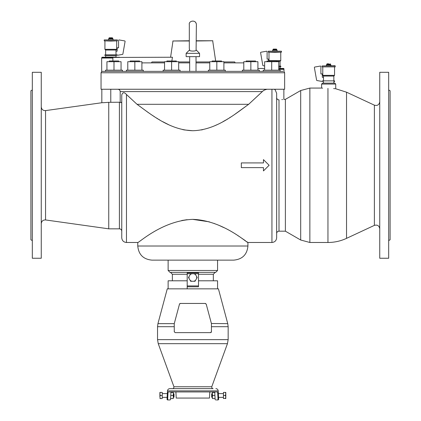 <?xml version="1.0" encoding="UTF-8"?>
<svg xmlns="http://www.w3.org/2000/svg" width="421" height="421" viewBox="0 0 421 421"><rect width="100%" height="100%" fill="white"/><g stroke="black" fill="none" stroke-linecap="round" stroke-linejoin="round"><path stroke-width="0.63" d="M259.668 94.088L248.658 104.308L234.202 114.77M230.966 116.891L229.313 117.933M227.645 118.954L226.793 119.469M225.888 120.001L223.004 121.643M217.031 124.695L214.894 125.663M202.806 129.647L201.259 129.952M192.65 130.726L184.414 129.947M184.314 129.931L182.651 129.594M170.858 125.69L170.21 125.405M168.658 124.695L162.685 121.643M159.791 119.996L158.838 119.432M158.012 118.933L156.38 117.933M154.728 116.891L151.492 114.77M148.429 112.681L137.035 104.308C151.055 114.433 169.668 130.1 192.886 130.726C216.057 130.057 234.639 114.438 248.658 104.308L262.315 91.599C263.251 90.504 264.883 89.72 267.203 89.247M263.093 90.952L262.315 91.599L120.19 91.599L120.19 102.219L108.744 102.319C99.74 102.882 99.74 102.882 108.744 102.319L108.939 102.324M246.769 241.659L247.927 242.48L247.927 246.011L137.767 246.011L137.767 242.48L126.468 242.48L126.468 94.509L137.035 104.308L248.658 104.308M192.723 219.373C162.306 220.457 138.214 243.464 137.767 242.48C138.114 243.575 162.122 220.493 192.723 219.373L209.384 221.846M181.709 220.509L187.14 219.673M214.1 223.398L214.431 223.525M219.341 225.514L223.672 227.54M237.933 235.697L238.36 235.976M241.107 237.776L245.39 240.691M192.965 219.373C223.388 220.457 247.48 243.464 247.927 242.48C247.58 243.575 223.572 220.493 192.965 219.373M126.468 94.509C124.321 92.036 122.753 92.167 121.758 94.914L121.758 237.77L121.758 94.914M247.927 242.48L271.934 242.48C274.792 242.201 276.365 240.633 276.644 237.77L276.644 93.309L274.918 89.247M274.324 89.247L274.918 89.662M106.934 70.181L106.934 61.703L121.053 61.703L121.053 70.181M280.128 71.354L283.144 71.354C284.359 71.654 284.359 71.654 283.144 71.354L105.518 71.354L105.518 70.181L113.991 70.181L113.991 61.703M279.312 71.354L263.225 71.354L263.225 70.181L280.175 70.181L280.175 71.354M264.635 70.181L264.635 61.703L278.76 61.703L278.76 70.181M271.698 70.181L271.698 61.703M220.683 71.354L242.375 71.354L242.375 70.181L259.325 70.181L259.325 71.354M243.791 70.181L243.791 61.703L257.91 61.703L257.91 70.181M250.853 70.181L250.853 61.703M217.857 71.354L208.358 71.354L208.358 70.181L225.303 70.181L225.303 71.354M209.769 70.181L209.769 61.703L223.893 61.703L223.893 70.181M216.831 70.181L216.831 61.703M168.026 71.354L163.143 71.354L163.143 70.181L180.088 70.181L180.088 71.354L170.884 71.354M164.553 70.181L164.553 61.703L178.678 61.703L178.678 70.181M171.615 70.181L171.615 61.703M106.381 71.354L122.469 71.354L122.469 70.181L113.991 70.181M105.85 71.359L102.545 71.354C101.335 71.654 101.335 71.654 102.545 71.354C101.335 71.654 101.335 71.654 102.545 71.354L102.203 71.391M105.797 57.461L101.829 57.482L101.635 58.035L101.687 71.586M163.143 71.354L143.314 71.354L143.314 70.181L126.368 70.181L126.368 71.354L128.858 71.359M255.705 71.354L256.852 71.359M166.905 61.703L166.905 60.998L176.325 60.998L176.325 61.703M212.121 61.703L212.121 60.998L221.535 60.998L221.535 61.703M246.143 61.703L246.143 60.998L255.558 60.998L255.558 61.703M266.993 61.703L266.993 60.998L276.408 60.998L276.408 61.703M328.664 63.824L327.133 63.824L328.664 63.824M330.543 64.176L326.78 64.176L326.78 64.529L330.543 64.529L330.19 63.824M326.428 65.708L326.428 64.955L330.901 64.955L330.901 65.708M322.07 65.944L335.016 65.708L335.253 66.886L322.07 66.886L322.07 65.944L335.253 65.944M322.07 66.886L335.253 66.886M322.775 67.118L322.775 75.359L334.548 75.359L334.548 67.118M322.775 75.359L323.486 76.064L333.842 76.064L334.548 75.359M323.486 80.864L323.486 77.301L322.307 77.301L322.307 73.943L320.897 73.943L320.897 66.534A0.468 0.468 0 0 0 320.344 66.065L314.766 67.05A0.468 0.468 0 0 0 314.387 67.597L316.603 80.158A0.468 0.468 0 0 0 316.981 80.537L321.755 81.379L322.507 80.948A0.379 0.379 0 0 1 322.728 80.864L334.595 80.864L334.595 81.621L333.842 81.621L333.842 83.126L334.784 83.126L328.664 83.126L333.842 83.126M333.842 81.621L334.595 81.621M268.524 60.998L268.524 59.114L267.109 59.114L267.109 51.704A0.468 0.468 0 0 0 266.556 51.241L260.983 52.22A0.468 0.468 0 0 0 260.599 52.767L262.815 65.329A0.468 0.468 0 0 0 263.199 65.708L264.635 65.965M115.996 54.819L115.996 51.173L117.17 51.173L117.17 47.82L118.585 47.82L118.585 40.405A0.468 0.468 0 0 1 119.138 39.942L124.711 40.921A0.468 0.468 0 0 1 125.09 41.468L122.879 54.03A0.468 0.468 0 0 1 122.495 54.409L117.722 55.251L117.17 54.819L115.996 54.83M217.636 391.946L218.041 399.455L217.636 391.946L168.058 391.946L167.653 399.455L167.026 399.455L167.5 399.95L168.137 399.95L167.653 399.455M170.558 399.503L170.968 391.946L170.942 392.419L173.284 392.419L173.284 398.54L170.61 398.54L170.558 399.503L170.073 399.95L167.5 399.95M215.136 399.503L215.62 399.95L215.136 399.503L215.084 398.54L212.405 398.54L212.405 392.419L214.752 392.419L214.726 391.946L215.136 399.503M208.358 71.354L196.023 71.354L196.023 56.646M189.671 56.646L189.671 71.354L180.088 71.354M141.903 63.187L142.44 62.882L141.903 63.187M243.791 62.882L223.893 62.882M209.769 62.882L196.023 62.882M189.671 62.882L178.678 62.882M164.553 62.882L142.44 62.882M117.822 89.247C119.259 89.384 120.048 90.168 120.19 91.599M101.829 57.482L172.463 57.235L171.857 60.998M196.375 40.758L212.852 40.758L196.375 40.99M189.313 40.99L172.836 40.99L189.313 40.758M32.317 240.596L30.901 239.781L30.901 90.768L32.317 89.952M32.317 165.274L32.317 72.296L41.258 72.296L41.258 258.252L32.317 258.252L32.317 165.274M41.258 106.871C41.568 109.407 43 110.649 45.552 110.602L45.552 219.946L108.744 228.829L108.744 102.319M45.552 110.602L102.15 102.692M102.319 102.692L103.671 102.671M103.834 102.666L108.639 102.329M102.103 57.235L119.527 57.235M105.518 71.354L102.545 71.354M112.881 60.998L112.881 58.035L101.635 58.035M179.835 303.625L179.588 303.894M179.441 304.288L174.252 323.649L157.938 323.649L157.538 326.696L174.252 326.696L174.252 323.649M179.809 303.641L180.388 303.441L179.478 304.141M205.559 303.478L206.253 304.288L205.306 303.441L180.388 303.441M276.644 233.534C276.781 232.103 277.565 231.318 278.997 231.182L278.997 99.851C285.391 99.251 285.391 99.251 278.997 99.851C277.613 99.819 276.829 99.061 276.644 97.577M120.19 102.219C120.601 103.008 121.127 102.845 121.758 101.729M225.798 394.388L225.798 396.892L225.346 395.477L223.446 395.477L223.446 392.419L225.346 392.419L225.798 393.835L225.346 395.477L225.667 395.219M159.896 396.587L160.348 395.477L159.891 394.061L159.891 392.419L160.348 392.419L159.891 392.419L159.891 393.835L160.212 392.461M159.891 394.061L159.891 397.124L160.348 398.54L159.891 398.54L162.248 398.54L162.248 392.419L160.348 392.419M225.672 395.203L225.777 394.756M223.446 395.477L223.446 398.54L225.667 398.277M225.672 398.261L225.777 397.819M211.421 331.89L211.263 332.243M211.137 332.385L210.832 332.569M175.194 332.632L174.252 331.69L175.194 332.632L210.5 332.632L211.442 331.69L211.442 323.649L206.216 304.141M174.273 331.89L174.252 326.696M217.562 288.848L217.562 280.796L198.496 280.796L198.496 280.402M228.156 339.647L227.445 343.673L158.249 343.673L157.538 339.647L228.156 339.647L228.156 326.696L227.75 323.649L218.425 288.848L187.198 288.848L187.198 286.785L198.496 286.785L198.496 272.845L187.198 272.845L187.198 273.734L187.198 272.845M141.903 70.181L141.903 61.703L127.779 61.703L127.779 70.181M109.286 61.703L109.286 60.998L118.701 60.998L118.701 61.703M130.136 61.703L130.136 60.998L139.551 60.998L139.551 61.703M198.496 285.917L187.198 285.917L187.198 288.848L167.263 288.848L157.938 323.649M198.496 273.734L187.198 273.734L187.198 286.785M193.771 281.275L195.023 281.275L195.644 280.191A3.878 3.878 0 0 1 193.771 281.275L191.923 281.275A3.878 3.878 0 0 1 190.05 280.191L190.671 281.275L191.923 281.275M190.05 280.191L189.124 278.591A3.878 3.878 0 0 1 189.124 276.429L188.497 277.507L189.124 278.591M191.923 273.745L190.671 273.745L190.05 274.824A3.878 3.878 0 0 1 191.923 273.745L193.771 273.745A3.878 3.878 0 0 1 195.644 274.824L195.023 273.745L193.771 273.745M195.644 274.824L196.57 276.429A3.878 3.878 0 0 1 196.57 278.591L197.196 277.507L196.57 276.429M167.137 397.35L167.337 393.593L162.248 393.593M173.284 397.361L173.72 397.361L173.72 393.593L173.284 393.593M173.72 397.361L174.015 397.066L174.015 393.888L173.72 393.593M134.841 70.181L134.841 61.703M211.974 393.593L211.679 393.888L211.679 397.066L211.974 397.361L211.974 393.593L212.405 393.593M218.488 396.798L218.446 396.34M218.436 396.187L218.399 395.677M218.378 395.33L218.357 394.756M218.357 393.603L218.541 397.25M112.881 58.035L110.776 57.43C99.23 57.498 99.23 57.498 110.776 57.43L110.065 57.435M110.007 57.435L107.344 57.451M107.287 57.451L107.023 57.451M106.971 57.451L105.945 57.461M278.997 231.182L285.38 231.182L300.689 240.017L309.867 242.48L309.867 88.068L321.597 88.068L321.597 84.068L335.726 84.068L335.726 88.763L346.53 92.188L346.53 238.36C340.642 241.091 334.448 242.464 327.954 242.48L327.954 88.389C319.713 88.026 319.713 88.026 327.954 88.389C337.931 88.805 337.931 88.805 327.954 88.389M322.639 88.157L322.07 88.11M333.616 88.599L333.927 88.621M334.411 88.657L335.084 88.705M379.742 165.274L379.742 72.296L388.683 72.296L388.683 258.252L379.742 258.252L379.742 165.274M388.683 240.596L390.099 239.781L390.099 90.768L388.683 89.952M285.38 231.182L285.38 99.367L300.689 90.526L300.689 240.017M281.86 99.609L282.554 99.53M235.192 62.882L234.697 61.94L223.893 61.94M209.769 61.94L196.023 61.94M189.671 61.94L178.678 61.94M164.553 61.94L151.965 61.94L151.455 62.882M129.984 71.354L143.314 71.354M284.643 72.77L284.643 89.247L101.045 89.247L101.045 72.77L284.643 72.77L284.059 71.623L283.865 68.781L279.897 68.76M247.927 246.011C247.09 254.589 242.38 259.294 233.802 260.131L151.892 260.131C143.308 259.294 138.604 254.589 137.767 246.011M168.132 270.487L217.562 270.487L215.678 272.371L170.016 272.371L168.132 270.487L168.132 260.131M213.089 388.651L169.826 388.651L213.089 388.651C212.363 388.972 211.921 388.341 211.763 386.757L173.931 386.757L158.249 343.673M209.795 391.946L209.474 398.066L176.22 398.066L175.899 391.946M278.76 69.333L284.059 69.333M322.539 83.126L328.664 83.126L322.539 83.126L321.597 84.068M192.844 56.646L199.554 56.646L199.554 53.351L186.14 53.351L186.14 56.646L192.844 56.646M196.091 49.904L196.102 49.894C197.144 51.462 188.555 51.467 189.592 49.894L189.639 49.967M211.4 323.502L227.75 323.649M189.124 276.429L190.05 274.824M196.57 278.591L195.644 280.191M162.248 395.477L160.117 395.603M168.132 288.848L168.132 280.796L187.198 280.796M223.446 397.361L218.557 397.361L218.667 399.455L217.557 399.95L218.194 399.95L216.31 399.95M279.749 68.755L283.865 68.781L283.865 68.465L278.76 68.465M280.054 66.886L278.76 66.886L280.807 66.886L280.054 66.886L280.054 68.391L278.76 68.391L283.454 68.465M276.408 61.329L280.054 61.329L280.054 66.129M278.76 66.129L280.807 66.129L280.807 66.886M269.372 60.998L268.993 60.624L280.76 60.624L280.054 61.329M274.876 52.383L281.47 52.151L268.288 52.151L274.876 52.383M281.47 51.209L268.288 51.209L281.47 51.209L281.47 52.151M272.64 50.973L272.64 50.22L277.113 50.22L277.113 50.973M276.76 49.441L272.992 49.441L272.992 49.794L276.76 49.794L276.408 49.089L273.345 49.089L276.408 49.089M257.91 68.465L264.635 68.465M105.639 55.588L110.818 55.588L105.639 55.588L105.639 57.093L115.996 57.093L115.996 55.588L110.818 55.588L115.996 55.588M104.882 55.588L104.882 54.83L116.749 54.83L116.749 55.588M105.639 54.83L105.639 50.031L115.996 50.031L115.996 51.173M105.639 50.031L104.929 49.325L116.701 49.325L115.996 50.031M110.818 41.084L117.406 40.853L104.224 40.853L110.818 41.084M117.406 39.911L104.224 39.911L117.406 39.911L117.406 40.853M108.581 39.674L108.581 38.921L113.054 38.921L113.054 39.674M112.696 38.143L108.934 38.143L108.934 38.495L112.696 38.495L112.344 37.79L109.286 37.79L112.344 37.79M225.346 392.419L225.798 392.419L225.346 392.419M225.798 393.835L225.798 392.419L225.798 393.835M225.798 394.061L225.798 397.124L225.346 398.54L225.798 398.54L225.798 397.198M225.798 398.54L225.346 398.54M214.915 395.477L212.405 395.477M170.779 395.477L173.284 395.477M263.462 162.922L241.333 162.922L241.333 167.626L263.462 167.626L263.462 170.921L269.108 165.274L263.462 159.622L263.462 162.922M271.934 242.48L271.934 89.247M110.776 102.356L110.776 89.247M108.744 228.829L119.406 228.829L119.406 102.356M346.53 238.36L374.385 225.372L374.385 105.171L346.53 92.188M213.326 280.796L213.326 274.255L198.496 274.255M187.198 274.255L172.368 274.255L170.484 272.371M215.868 388.651C217.236 388.772 218.02 389.52 218.215 390.883L167.479 390.883C167.669 389.52 168.453 388.772 169.826 388.651M228.156 326.696L211.442 326.696M126.468 242.48C123.611 242.201 122.037 240.633 121.758 237.77M101.635 71.623L101.045 72.77M326.78 64.176L327.133 63.824M330.153 64.529L329.859 64.955M327.17 64.529L327.464 64.955M323.486 76.064L323.486 77.301M333.842 76.064L333.842 80.864M322.728 81.621L322.728 80.864M172.978 40.99L170.589 57.235M212.716 40.99L215.657 60.998M45.552 219.946C43 219.899 41.568 221.141 41.258 223.677M119.406 228.829C120.838 228.966 121.622 229.75 121.758 231.182M162.248 397.361L167.137 397.361L167.026 399.455M211.974 397.361L212.405 397.361M218.215 390.883L218.357 393.593L223.446 393.593M374.385 105.171C377.4 105.971 379.184 104.834 379.742 101.761M374.385 225.372C377.4 224.577 379.184 225.714 379.742 228.787M309.867 88.068L300.689 90.526M283.865 89.247L283.865 99.367L285.38 99.367M217.562 270.487L217.562 260.131M213.326 274.255L215.21 272.371M211.763 386.757L227.445 343.673M173.931 386.757C173.773 388.341 173.331 388.972 172.605 388.651M335.726 84.068L334.784 83.126M323.486 81.621L323.486 83.126M199.554 53.351L196.102 49.894L196.375 24.513C196.091 19.303 188.471 20.75 189.313 24.513L189.313 48.526L189.592 49.894L186.14 53.351M196.375 26.833L196.375 24.513C195.754 18.982 188.376 21.087 189.313 24.513M157.538 339.647L157.538 326.696M172.368 280.796L172.368 274.255M309.867 242.48L327.954 242.48M167.479 390.883L167.337 393.593M218.667 399.455L217.557 399.95M169.384 399.95L170.073 399.95M268.993 52.383L268.993 60.624M280.76 52.383L280.76 60.624M268.288 51.209L268.288 52.151M276.371 49.794L276.076 50.22M273.387 49.794L273.682 50.22M272.992 49.441L273.345 49.089M104.929 41.084L104.929 49.325M116.701 41.084L116.701 49.325M104.224 39.911L104.224 40.853M112.307 38.495L112.012 38.921M109.323 38.495L109.618 38.921M108.934 38.143L109.286 37.79M101.829 89.247L101.829 102.692"/></g></svg>
